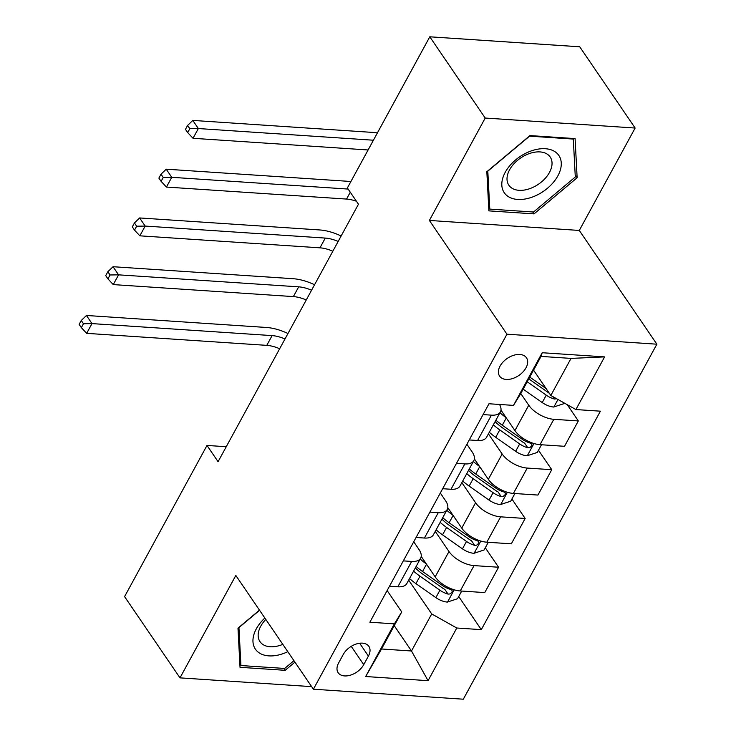 <?xml version="1.0" encoding="UTF-8"?>
<svg xmlns="http://www.w3.org/2000/svg" width="736" height="736" viewBox="0 0 736 736"><rect width="100%" height="100%" fill="white"/><g stroke="black" fill="none" stroke-linecap="round" stroke-linejoin="round"><path stroke-width="1.1" d="M500.066 366.086A16.275 10.313 145.7 0 0 499.597 376.124A16.275 10.313 145.7 0 0 512.486 378.589A16.275 10.313 145.7 0 0 526.001 367.816A16.275 10.313 145.7 0 0 526.479 357.788A16.275 10.313 145.7 0 0 513.59 355.313A16.275 10.313 145.7 0 0 500.066 366.086M635.131 128.036L485.208 118.045L429.382 220.45L579.296 230.442L635.131 128.036L579.72 46.791L429.796 36.8L347.383 187.965L358.46 204.222L218.086 461.693L207 445.446L124.577 596.62L179.989 677.865L311.65 686.642M579.296 230.442L656.871 344.19L463.321 699.2L313.398 689.209L506.957 334.199L656.871 344.19M363.731 664.663L368.414 656.08A15.76 9.991 145.7 0 0 368.874 646.364A15.76 9.991 145.7 0 0 356.39 643.972A15.76 9.991 145.7 0 0 343.289 654.414L338.615 662.989A15.76 9.991 145.7 0 0 338.146 672.713A15.76 9.991 145.7 0 0 350.64 675.105A15.76 9.991 145.7 0 0 363.731 664.663L351.238 646.346M456.78 628.01L428.067 680.68L365.672 676.522L394.386 623.852L401.727 611.938L381.515 648.996L411.498 650.992L431.71 613.934L456.78 628.01L481.298 629.648L600.401 411.185L575.892 409.547L550.822 395.471L571.026 358.404L541.043 356.408L520.84 393.466L513.498 405.389L542.211 352.728L604.606 356.886L575.892 409.547M513.498 405.389L488.98 403.76L369.868 622.224L394.386 623.852M485.208 118.045L429.796 36.8M429.382 220.45L506.957 334.199M313.398 689.209L235.824 575.46L179.989 677.865M226.246 446.724L207 445.446M394.229 625.674L411.498 650.992L428.067 680.68M401.727 611.938L387.136 590.548M456.486 463.358L464.839 463.91A20.341 9.89 28.6 0 0 473.828 460.644A20.341 9.89 28.6 0 0 472.181 451.996L466.9 444.259M429.898 512.118L438.251 512.679A20.341 9.89 28.6 0 0 447.24 509.413A20.341 9.89 28.6 0 0 445.593 500.756L440.312 493.019M403.31 560.887L411.663 561.439A20.341 9.89 28.6 0 0 420.652 558.173A20.341 9.89 28.6 0 0 419.005 549.516L413.724 541.779M408.673 580.152L431.71 613.934M421.213 556.434L435.16 576.877A20.341 9.89 28.6 0 0 460.23 590.953L484.748 592.59L498.576 567.235L485.309 547.786M435.261 531.392L448.988 551.522A20.341 9.89 28.6 0 0 474.058 565.598L498.576 567.235M447.801 507.665L461.748 528.108A20.341 9.89 28.6 0 0 486.818 542.193L511.336 543.83L525.164 518.466L511.897 499.017M461.84 482.623L475.576 502.752A20.341 9.89 28.6 0 0 500.646 516.838L525.164 518.466M474.389 458.905L488.336 479.348A20.341 9.89 28.6 0 0 513.406 493.424L537.924 495.061L551.752 469.706L538.485 450.257M488.428 433.863L502.164 453.992A20.341 9.89 28.6 0 0 527.234 468.068L551.752 469.706M500.977 410.136L514.924 430.588A20.341 9.89 28.6 0 0 539.994 444.664L564.512 446.301L578.33 420.937L567.263 404.699M520.784 393.548L528.752 405.223A20.341 9.89 28.6 0 0 553.822 419.308L578.33 420.937M533.554 370.153L550.822 395.471M389.482 586.242L397.836 586.794A20.341 9.89 28.6 0 0 406.824 583.538L420.652 558.173M481.298 629.648L458.721 596.546M416.07 537.473L424.424 538.034A20.341 9.89 28.6 0 0 433.412 534.768L447.24 509.413M442.658 488.713L451.012 489.265A20.341 9.89 28.6 0 0 460 486.008L473.828 460.644M469.246 439.944L477.6 440.505A20.341 9.89 28.6 0 0 486.588 437.239L500.416 411.884A20.341 9.89 28.6 0 0 499.532 404.46M483.074 414.589L491.418 415.15A20.341 9.89 28.6 0 0 500.416 411.884M381.515 648.996L365.672 676.522M542.211 352.728L541.043 356.408M604.606 356.886L571.026 358.404M259.477 610.135L237.986 628.158L240.028 667.313L285.182 670.321L294.943 662.142M529.938 135.58L486.836 171.727L488.888 210.873L534.042 213.882L577.134 177.744L575.092 138.598L529.938 135.58M283.875 668.398L285.182 670.321M575.184 174.874L577.134 177.744M532.726 211.968L534.042 213.882M426.328 563.932A38.898 18.915 -151.4 0 1 420.182 559.038M461.711 591.054L457.525 598.736L447.295 602.094A13.478 6.55 -151.4 0 1 435.868 597.623L415.95 583.62A38.898 18.915 -151.4 0 1 409.547 578.542M413.586 571.136A38.898 18.915 28.6 0 0 419.998 576.205L439.916 590.208A13.478 6.55 28.6 0 0 448.031 594.081L450.018 593.952L452.116 592.029L452.024 590.309L450.579 589.398A13.478 6.55 -151.4 0 1 442.465 585.525L422.547 571.522A38.898 18.915 -151.4 0 1 416.144 566.453M448.031 594.081L444.838 589.398A6.863 3.34 -151.4 0 1 442.741 588.184L422.823 574.181A32.292 15.695 -151.4 0 1 415.343 567.916M279.662 348.744A25.42 12.365 28.6 0 0 266.782 345.359L86.673 333.353L91.991 323.601L83.472 323.739L81.254 320.491L79.129 324.392L81.346 327.64L83.472 323.739M284.979 338.992A25.42 12.365 28.6 0 0 272.099 335.607L91.991 323.601L86.452 315.477L266.561 327.483A38.134 18.538 -151.4 0 1 287.969 333.509M86.452 315.477L81.254 320.491M81.346 327.64L86.673 333.353M452.916 515.163A38.898 18.915 -151.4 0 1 446.77 510.278M488.299 542.294L484.113 549.967L473.883 553.325A13.478 6.55 -151.4 0 1 462.456 548.854L442.538 534.851A38.898 18.915 -151.4 0 1 436.135 529.782M440.174 522.367A38.898 18.915 28.6 0 0 446.586 527.436L466.504 541.448A13.478 6.55 28.6 0 0 474.619 545.312L476.606 545.192L478.704 543.26L478.612 541.54L477.167 540.629A13.478 6.55 -151.4 0 1 469.053 536.765L449.135 522.762A38.898 18.915 -151.4 0 1 442.732 517.684M474.619 545.312L471.426 540.638A6.863 3.34 -151.4 0 1 469.32 539.424L449.402 525.412A32.292 15.695 -151.4 0 1 441.931 519.156M306.25 299.975A25.42 12.365 28.6 0 0 293.37 296.599L113.261 284.593L118.579 274.841L110.06 274.979L107.842 271.731L105.717 275.632L107.934 278.88L110.06 274.979M311.567 290.223A25.42 12.365 28.6 0 0 298.687 286.847L118.579 274.841L113.04 266.717L293.149 278.714A38.134 18.538 -151.4 0 1 314.557 284.74M113.04 266.717L107.842 271.731M107.934 278.88L113.261 284.593M479.504 466.403A38.898 18.915 -151.4 0 1 473.358 461.509M514.887 493.525L510.701 501.207L500.471 504.565A13.478 6.55 -151.4 0 1 489.044 500.094L469.126 486.091A38.898 18.915 -151.4 0 1 462.723 481.013M466.762 473.607A38.898 18.915 28.6 0 0 473.165 478.676L493.083 492.678A13.478 6.55 28.6 0 0 501.198 496.552L503.194 496.432L505.282 494.5L505.2 492.78L503.755 491.869A13.478 6.55 -151.4 0 1 495.641 487.996L475.723 473.993A38.898 18.915 -151.4 0 1 469.32 468.924M501.198 496.552L498.014 491.869A6.863 3.34 -151.4 0 1 495.908 490.654L475.99 476.652A32.292 15.695 -151.4 0 1 468.519 470.387M332.838 251.215A25.42 12.365 28.6 0 0 319.958 247.83L139.849 235.824L145.167 226.072L136.648 226.21L134.43 222.962L132.305 226.863L134.513 230.11L136.648 226.21M338.155 241.463A25.42 12.365 28.6 0 0 325.275 238.078L145.167 226.072L139.628 217.948L319.728 229.954A38.134 18.538 -151.4 0 1 341.145 235.98M139.628 217.948L134.43 222.962M134.513 230.11L139.849 235.824M506.092 417.634A38.898 18.915 -151.4 0 1 499.946 412.749M541.475 444.765L537.289 452.438L527.059 455.796A13.478 6.55 -151.4 0 1 515.632 451.324L495.714 437.322A38.898 18.915 -151.4 0 1 489.311 432.253M493.35 424.838A38.898 18.915 28.6 0 0 499.753 429.907L519.671 443.918A13.478 6.55 28.6 0 0 527.786 447.782L529.782 447.663L531.87 445.731L531.788 444.02L530.343 443.1A13.478 6.55 -151.4 0 1 522.229 439.236L502.311 425.233A38.898 18.915 -151.4 0 1 495.898 420.155M527.786 447.782L524.602 443.109A6.863 3.34 -151.4 0 1 522.496 441.894L502.578 427.883A32.292 15.695 -151.4 0 1 495.098 421.627M356.454 201.268A25.42 12.365 28.6 0 0 346.546 199.07L166.437 187.064L171.755 177.312L163.236 177.45L161.018 174.202L158.884 178.103L161.101 181.35L163.236 177.45M348.128 189.069L171.755 177.312L166.216 169.188L346.316 181.185A38.134 18.538 -151.4 0 1 350.787 181.718M166.216 169.188L161.018 174.202M161.101 181.35L166.437 187.064M564.245 403.006L563.877 403.678L553.647 407.036A13.478 6.55 -151.4 0 1 542.22 402.564L523.176 389.178M549.341 393.3A6.863 3.34 -151.4 0 1 549.084 393.125L529.166 379.123A32.292 15.695 -151.4 0 1 528.798 378.865M546.112 388.571L529.773 377.08M527.215 381.763L546.259 395.149A13.478 6.55 28.6 0 0 554.374 399.022L556.683 398.765M373.419 140.217L198.343 128.542L193.025 138.294L368.101 149.969M185.472 129.334L187.689 132.581L189.814 128.68L187.606 125.433L185.472 129.334M189.814 128.68L198.343 128.542L192.804 120.419L372.904 132.425A38.134 18.538 -151.4 0 1 377.375 132.958M192.804 120.419L187.606 125.433M187.689 132.581L193.025 138.294M264.859 618.028A33.046 20.939 145.7 0 0 254.665 647.956A33.046 20.939 145.7 0 0 283.884 653.356A33.046 20.939 145.7 0 0 287.804 651.682M265.816 619.427A25.024 15.852 145.7 0 0 259.992 641.654A25.024 15.852 145.7 0 0 281.575 644.846A25.024 15.852 145.7 0 0 282.808 644.359M293.949 660.68L284.676 668.454L240.93 665.537L238.942 627.606L259.587 610.3M239.853 663.964L240.93 665.537M557.879 175.84A33.046 20.939 145.7 0 0 545.367 148.727A33.046 20.939 145.7 0 0 505.209 172.334A33.046 20.939 145.7 0 0 517.721 199.447A33.046 20.939 145.7 0 0 557.879 175.84M549.461 172.454A25.024 15.852 145.7 0 0 550.197 157.026A25.024 15.852 145.7 0 0 530.371 153.226A25.024 15.852 145.7 0 0 509.588 169.795A25.024 15.852 145.7 0 0 508.852 185.224A25.024 15.852 145.7 0 0 528.678 189.023A25.024 15.852 145.7 0 0 549.461 172.454M489.79 209.107L487.802 171.166L529.561 136.151L573.307 139.067L575.294 176.999L533.526 212.023L489.79 209.107L488.713 207.534M572.884 138.451L573.307 139.067M448.988 551.522L435.16 576.877M475.576 502.752L461.748 528.108M502.164 453.992L488.336 479.348M528.752 405.223L514.924 430.588M474.058 565.598L460.23 590.953M411.663 561.439L397.836 586.794M438.251 512.679L424.424 538.034M500.646 516.838L486.818 542.193M464.839 463.91L451.012 489.265M527.234 468.068L513.406 493.424M491.418 415.15L477.6 440.505M553.822 419.308L539.994 444.664M359.656 643.246L368.414 656.08M447.552 602.011L454.204 589.821M422.547 571.522L426.53 564.218M415.95 583.62L419.998 576.205M442.465 585.525L443.054 584.448M435.868 597.623L439.916 590.208M266.782 345.359L272.099 335.607M474.14 553.242L480.792 541.052M449.135 522.762L453.118 515.458M442.538 534.851L446.586 527.436M469.053 536.765L469.642 535.679M462.456 548.854L466.504 541.448M293.37 296.599L298.687 286.847M500.728 504.482L507.38 492.292M475.723 473.993L479.706 466.688M469.126 486.091L473.165 478.676M495.641 487.996L496.23 486.919M489.044 500.094L493.083 492.678M319.958 247.83L325.275 238.078M527.316 455.713L533.968 443.523M502.311 425.233L506.294 417.928M495.714 437.322L499.753 429.907M522.229 439.236L522.818 438.15M515.632 451.324L519.671 443.918M346.546 199.07L350.281 192.216M553.904 406.953L557.971 399.482M542.22 402.564L546.259 395.149M552.662 396.502L554.374 399.022"/></g></svg>
